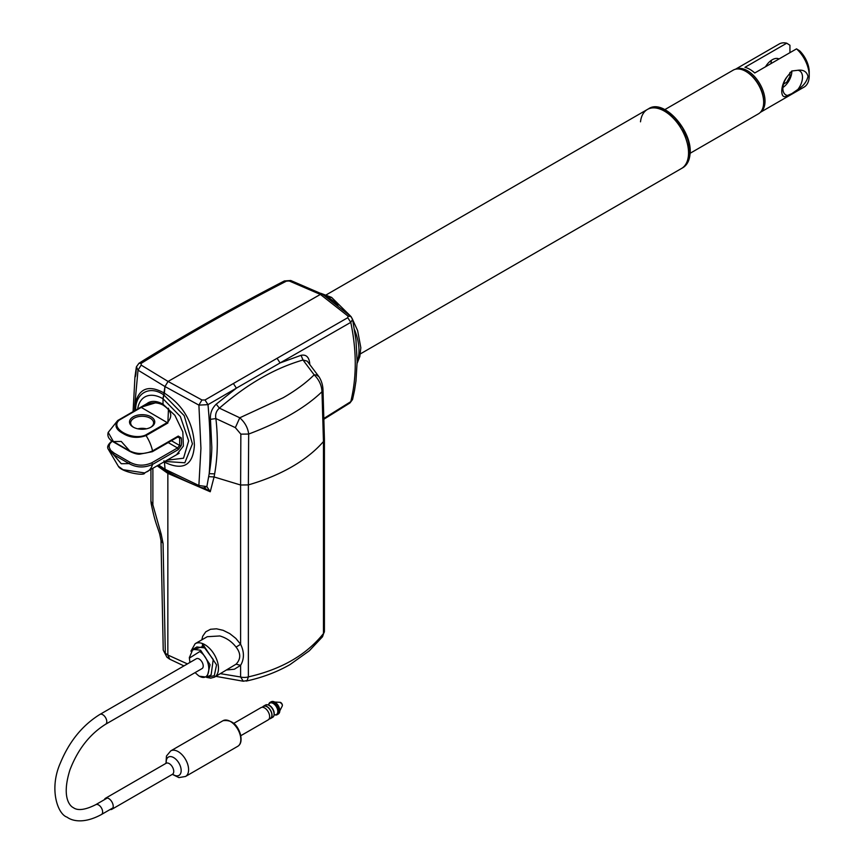 <?xml version="1.0" encoding="UTF-8"?>
<svg xmlns="http://www.w3.org/2000/svg" width="864" height="864" viewBox="0 0 864 864"><rect width="100%" height="100%" fill="white"/><g stroke="black" fill="none" stroke-linecap="round" stroke-linejoin="round"><path stroke-width="1.3" d="M690.055 153.317L758.441 113.832A25.229 14.569 -120 0 0 761.951 110.106A25.229 14.569 -120 0 0 763.657 102.287A25.229 14.569 -120 0 0 745.826 71.388A25.229 14.569 -120 0 0 733.212 70.146L664.826 109.62M763.657 101.812A24.095 13.91 -120 0 0 763.657 101.358A24.095 13.91 -120 0 0 746.626 71.852A24.095 13.91 -120 0 0 746.226 71.626M688.543 152.896A34.096 19.678 -120 0 0 673.661 118.584A34.096 19.678 -120 0 0 647.395 109.458A34.096 19.678 60 0 1 674.989 120.031A34.096 19.678 60 0 1 688.37 156.136A34.096 19.678 60 0 1 681.48 168.502A34.096 19.678 -120 0 0 688.543 152.896M666.047 110.581L682.7 127.85L689.828 151.783M640.505 121.824A34.096 19.678 60 0 1 647.395 109.458L326.29 294.84M144.666 472.943C145.022 476.453 121.478 472.154 118.357 466.301L123.012 469.692L144.666 472.943L178.74 453.503A29.549 17.053 60 0 0 179.161 453.254M178.06 436.871L152.345 451.71L139.493 454.194C136.933 454.28 133.531 453.265 129.308 451.138L113.648 442.087C108.886 439.484 107.071 436.255 108.205 432.389L113.411 441.569L129.082 450.608C136.534 454.378 144.364 454.475 152.55 450.911L178.265 436.072L181.246 437.897A29.549 17.053 60 0 1 181.246 445.619L178.265 449.582L152.55 464.422C144.418 468.04 136.588 467.759 129.082 463.601L121.252 463.72L113.411 454.561L114.221 453.168L110.646 450.338L109.058 446.947L109.685 443.902L112.201 441.169M133.639 427.345A11.48 6.631 180 0 1 130.658 422.896A11.48 6.631 180 0 1 137.743 416.772A11.48 6.631 180 0 1 150.25 418.208A11.48 6.631 180 0 1 153.619 422.896A11.48 6.631 180 0 1 150.638 427.345M137.84 428.814A11.48 6.631 180 0 1 146.437 428.814M151.06 416.815A12.614 7.279 0 0 0 133.218 416.815A12.614 7.279 0 0 0 133.218 427.118L133.218 427.118A12.614 7.279 0 0 0 151.06 427.118A12.614 7.279 0 0 0 151.06 416.815M168.491 408.229L167.875 423.004L146.07 435.596C137.678 438.502 129.989 437.778 123.012 433.436C115.366 429.354 113.994 424.84 118.919 419.915L140.724 407.333L158.036 402.062M181.246 445.619L179.647 445.478L177.498 447.952L151.783 462.791C144.299 466.139 136.998 465.955 129.881 462.208L129.082 463.601L113.411 454.561L108.108 448.934L118.357 466.301M113.411 441.569L121.252 441.45L129.881 451.073M181.246 437.897L179.647 438.059L179.647 445.478L171.396 440.716M140.724 407.333L141.242 407.408C148.586 402.3 155.768 401.479 162.788 404.935C171.536 410.54 173.059 416.383 167.357 422.485L145.552 435.067C131.836 441.04 109.069 427.95 119.437 420.001L118.919 419.915A29.549 17.053 60 0 0 117.72 420.498L149.202 402.332A29.549 17.053 60 0 1 149.623 402.095M178.07 436.871L179.647 438.059L177.822 437M146.956 403.628A29.657 17.129 60 0 1 163.026 404.244L163.026 398.768L164.419 393.163A456.829 263.747 -60 0 1 164.97 386.543L138.013 370.159L136.436 366.779L138.899 363.334L141.199 363.355L141.156 365.105L168.07 381.445L320.371 294.43L289.213 280.973L290.736 280.498L284.375 280.951C236.444 305.651 189.464 332.132 143.456 360.418L139.039 363.236M165.013 461.43L184.82 462.791L192.434 443.858L184.205 415.681L163.944 395.042C151.06 385.69 137.711 391.9 135.842 406.091L135.454 410.26M134.557 410.789L134.838 404.654L135.842 406.091M141.156 365.105L138.013 370.159L134.838 404.654C138.791 388.217 148.64 384.394 164.419 393.163C183.168 405.119 193.169 422.388 194.411 444.971C193.19 465.35 183.19 471.074 164.419 462.164L163.944 460.814L164.074 461.97M161.201 534.222L163.069 543.456L161.006 540.551L159.689 533.952L161.201 534.222L152.95 505.116L151.178 503.658C154.904 521.543 156.179 523.174 159.689 533.952M150.93 469.562L150.93 501.239L152.95 505.116M163.069 543.456L165.326 653.227L167.843 655.042L167.843 473.375L157.302 465.89M163.231 650.052L166.903 657.169L163.231 650.052L160.996 540.313M166.903 657.169L169.484 659.038L167.843 655.042L167.854 473.375L165.089 469.282A456.829 263.747 -60 0 1 164.419 462.164L165.078 469.271L158.738 465.059M136.318 367.319L134.935 377.104L133.088 411.631M143.456 360.418L138.985 363.269L136.436 366.779M137.657 408.996A36.364 20.995 60 0 1 163.026 398.768L164.97 386.543L168.07 381.445L201.938 399.989L198.904 405.119L164.97 386.543L168.07 381.445L320.371 294.43L322.52 294.224L290.736 280.498M141.199 363.355C188.557 333.968 236.963 306.558 286.427 281.135L289.213 280.973M286.427 281.135L284.375 280.951M322.758 294.376L323.233 294.991M338.137 305.122A43.34 25.024 60 0 0 328.352 297.626L331.592 297.389L328.352 297.626A43.34 25.024 -120 0 0 325.685 296.222M797.926 89.402L791.78 93.658L787.45 95.45C779.89 101.207 779.868 84.964 787.45 76.313L791.78 71.01L797.926 70.265C803.336 69.552 806.706 71.593 808.013 76.399C806.717 81.745 803.347 86.076 797.926 89.402A13.867 8.003 -60 0 0 802.494 77.198A13.867 8.003 -60 0 0 799.621 70.848A13.867 8.003 -60 0 0 797.926 70.265M735.523 69.228A24.883 14.364 60 0 1 747.436 70.74A24.883 14.364 60 0 1 763.538 92.189A24.883 14.364 60 0 1 760.385 112.288M760.331 112.352L804.071 87.102A24.883 14.364 -120 0 0 809.222 75.708A24.883 14.364 -120 0 0 796.532 48.859L754.747 72.986A24.883 14.364 -120 0 0 749.844 69.347A24.883 14.364 -120 0 0 744.941 67.327L786.726 43.2A24.883 14.364 -120 0 0 779.188 43.988L735.448 69.239M770.785 63.72A13.867 8.003 120 0 0 771.401 60.286M779.026 58.968A13.867 8.003 120 0 0 772.265 59.746A13.867 8.003 120 0 0 765.504 66.776M791.867 70.967A13.867 8.003 -60 0 1 782.924 87.512M809.222 75.708L809.222 71.993A20.336 11.74 -120 0 0 799.74 50.9L796.532 48.859M787.45 95.45A13.867 8.003 -60 0 1 785.754 94.867A13.867 8.003 -60 0 1 787.45 76.313M786.726 43.2L789.934 45.241L789.934 52.661M789.934 72.457L789.934 76.475L786.726 82.231L783.54 84.067M203.202 666.23A5.681 3.283 -120 0 0 200.826 660.377A5.681 3.283 -120 0 0 196.344 658.746L99.922 714.42A5.681 3.283 -120 0 1 102.978 714.83A5.681 3.283 -120 0 1 106.78 721.894A5.681 3.283 -120 0 1 105.602 724.259L202.036 668.596A5.681 3.283 -120 0 0 203.202 666.23M199.465 676.242L207.122 677.138L210.082 664.772L200.588 650.214L192.856 649.285L189.389 657.655M192.856 649.285L196.873 646.963L204.606 647.892L213.224 659.491L211.14 674.816L207.122 677.138M189.918 662.461L189.389 658.109L199.746 651.575C212.544 659.642 211.399 684.007 198.634 675.767L195.07 672.613M199.876 676.49L198.634 675.767M351.691 318.049L351.043 316.57L322.607 294.268L320.371 294.43L348.03 316.105L351.043 316.57L352.588 319.378L355.957 339.952L357.145 361.422L355.979 380.905L354.51 390.528L352.544 399.503L350.773 401.652C356.746 377.341 356.746 350.914 350.773 322.369L280.076 362.934L277.074 358.301L233.388 383.519L236.39 388.163L207.997 404.654L198.904 405.119L200.934 448.308L198.882 485.492L206.863 486.594L209.196 473.666C210.74 453.287 210.341 430.283 207.997 404.654L204.995 400L201.938 399.989M236.077 647.104C231.854 641.617 226.444 637.902 219.866 635.958L207.274 636.703L195.156 643.691A19.321 11.156 60 0 1 204.811 644.652A19.321 11.156 60 0 1 217.436 661.673A19.321 11.156 60 0 1 214.477 677.149L236.077 664.178C240.937 659.005 240.937 653.314 236.077 647.104L240.613 644.263C244.339 651.899 244.339 658.93 240.613 665.345L236.077 664.178M308.783 362.956L309.582 362.329L309.787 364.154M301.061 355.309L302.994 359.996C288.468 364.252 274.331 370.364 260.593 378.356C247.061 386.143 233.334 396.079 219.402 408.143L216.227 404.168L236.39 388.163L280.076 362.934L301.061 355.309C305.802 354.359 308.642 356.692 309.582 362.329M307.249 361.174L302.994 359.996L314.161 374.836C306.256 382.73 295.92 390.377 283.165 397.764L239.771 417.787L235.354 427.637L215.892 418.565C218.128 438.037 217.706 456.473 214.639 473.872L214.078 476.95L240.613 485.006L240.613 644.263L235.807 638.377L229.77 633.614L223.139 630.32L216.518 628.808L210.535 629.273L205.772 631.8L202.716 636.217L201.798 639.857M167.206 460.166L183.535 458.212L188.654 440.845L180.36 416.524L163.026 398.768L163.026 404.244L174.884 415.336L182.833 431.914L183.373 446.083L176.504 454.799M204.66 488.117L210.244 491.756L214.078 476.95L208.764 476.647M167.389 471.722L167.854 473.375L210.244 491.756L206.863 486.594L203.602 487.901M200.038 487.296C187.531 481.972 176.18 476.518 166.018 470.945L165.078 469.271L198.882 485.492L200.038 487.296L204.919 488.203M352.588 319.378L350.773 322.369L347.76 317.704L348.03 316.105M233.388 383.519L204.995 400M226.951 669.946L234.392 669.211L240.613 665.345L240.613 676.998A9.094 5.249 0 0 0 248.368 676.89C281.47 669.319 306.504 654.869 323.46 633.539A9.094 5.249 0 0 0 324.421 631.184L322.52 636.746L323.46 633.539L323.46 441.547L324.421 439.193L322.974 389.189L321.991 391.727L323.46 441.547A168.188 97.103 180 0 1 248.368 484.898L248.67 434.052C247.925 427.885 244.966 422.464 239.771 417.787L219.402 408.143C216.248 410.929 215.071 414.407 215.892 418.565L210.46 419.342L211.82 447.25C211.756 455.134 210.492 466.387 209.196 473.666L214.639 473.872M210.46 419.342C209.984 413.435 211.907 408.38 216.227 404.168M322.974 389.189C322.639 384.469 321.289 380.29 318.913 376.661L316.429 374.998L314.161 374.836C319.054 379.674 321.667 385.301 321.991 391.727C305.219 407.84 280.778 421.945 248.67 434.052L240.851 434.138L235.354 427.637M240.851 434.138L240.613 485.006L248.368 484.898L248.368 676.89L247.147 680.53L243.27 681.232L215.849 676.361M202.532 643.55L202.306 646.736M243.27 681.232L240.613 676.998L220.514 673.672M187.445 663.898L167.854 655.02L169.808 659.221L183.946 665.906M352.544 399.503L349.963 402.959L350.773 401.652L323.978 418.37M104.447 799.654A6.361 3.672 60 0 1 105.538 798.239A6.361 3.672 60 0 1 112.882 804.168A6.361 3.672 60 0 1 111.899 809.266A6.361 3.672 60 0 1 110.128 809.503M269.568 718.826A7.106 4.104 -120 0 0 270.572 718.513A7.106 4.104 -120 0 0 271.663 712.822A7.106 4.104 -120 0 0 263.466 706.212A7.106 4.104 -120 0 0 262.688 706.914M268.942 719.194L270.454 718.308A6.88 3.974 -120 0 0 271.512 712.811A6.88 3.974 -120 0 0 263.585 706.406L262.062 707.281M240.786 735.707L268.164 719.896A7.106 4.104 -120 0 0 269.255 714.215A7.106 4.104 -120 0 0 261.058 707.594L233.69 723.406M647.395 109.458L648.68 108.713A34.096 19.678 60 0 1 676.274 119.297A34.096 19.678 60 0 1 689.656 155.39A34.096 19.678 60 0 1 682.765 167.756L360.374 353.884M151.783 462.791L152.55 464.422A29.549 17.053 60 0 1 147.269 471.679M145.552 435.067L146.07 435.596A29.549 17.053 60 0 1 152.55 450.911L151.783 451.656M143.608 428.382L144.817 429.084M168.188 442.573L177.498 447.952L178.265 449.582M129.881 462.208L114.221 453.168M167.875 423.004L141.242 407.408L119.437 420.001M178.265 436.072L177.498 436.817L178.265 436.072M152.885 468.439L152.885 504.49M99.922 714.42C82.458 725.242 69.26 741.474 60.329 763.106C48.924 788.81 57.532 814.158 67.09 817.171C71.777 820.768 83.538 824.278 101.434 814.514A5.681 3.283 -120 0 0 102.352 810.097A5.681 3.283 -120 0 0 98.809 805.086A5.681 3.283 -120 0 0 95.753 804.676L107.309 798.001M191.452 650.452L204.012 646.045L216.551 664.87L214.294 675.734L207.176 677.106M354.564 329.81A43.34 25.024 60 0 1 357.145 361.746M347.76 317.704L277.074 358.301M166.288 763.15A10.573 6.102 60 0 1 171.742 756.778A10.573 6.102 60 0 1 180.598 766.93A10.573 6.102 60 0 1 179.604 774.932A10.573 6.102 60 0 1 172.67 774.198M222.988 720.716L170.759 750.87A14.774 8.532 60 0 1 187.801 764.64A14.774 8.532 60 0 1 185.533 776.466L237.762 746.302A14.774 8.532 -120 0 0 240.03 734.486A14.774 8.532 -120 0 0 222.988 720.716C231.368 719.593 237.168 724.043 240.376 734.087C241.844 740.308 240.97 744.379 237.762 746.302M172.994 773.852L172.422 774.317A6.361 3.672 -120 0 0 173.405 769.23A6.361 3.672 -120 0 0 166.061 763.301L105.538 798.239M278.845 713.534A7.009 4.05 -120 0 0 279.461 712.606A7.009 4.05 -120 0 0 279.428 708.296A7.009 4.05 -120 0 0 273.024 701.46A7.009 4.05 -120 0 0 271.912 701.525M282.269 705.985A2.3 1.328 -120 0 0 282.258 704.581A2.3 1.328 -120 0 0 280.163 702.335L282.29 704.484L282.269 705.985L278.154 714.128A7.106 4.104 -120 0 0 279.245 708.448A7.106 4.104 -120 0 0 271.058 701.827L270.086 702.389A7.106 4.104 -120 0 0 268.65 704.959A6.566 3.791 60 0 1 272.797 703.253A6.566 3.791 60 0 1 277.452 709.236A6.566 3.791 60 0 1 274.244 714.647A7.106 4.104 -120 0 0 277.193 714.69A7.106 4.104 -120 0 0 278.284 708.998A7.106 4.104 -120 0 0 270.086 702.389L268.499 704.905M274.061 714.744A6.566 3.791 -120 0 0 273.888 711.504M273.715 711.634A7.106 4.104 -120 0 0 265.529 705.024C269.06 704.128 271.858 706.255 273.931 711.396C274.504 714.647 274.072 716.623 272.624 717.325A7.106 4.104 -120 0 0 273.715 711.634M273.834 711.331A6.566 3.791 -120 0 0 268.477 705.067M746.626 71.852L745.826 71.388M763.657 101.358L763.657 102.287M648.68 108.713C664.081 98.118 693.673 132.214 689.926 155.034C689.213 161.05 686.837 165.294 682.765 167.756M112.644 440.467C108.324 443.88 106.823 446.72 108.119 448.967M117.72 420.498L108.205 432.389M150.93 501.239L151.178 503.658M165.931 470.912L157.896 465.545M136.339 367.168L136.253 367.697C136.112 373.831 135.68 376.974 134.935 377.104M320.825 293.317L331.592 297.389L350.341 315.878M105.602 724.259C89.672 734.238 77.782 749.466 69.919 769.954C60.869 798.984 71.053 806.609 73.202 807.592C74.434 808.294 79.391 812.959 95.753 804.676M101.434 814.514L113 807.84M189.389 658.109L189.389 657.18M195.156 643.691L190.922 651.154M307.228 361.152L318.913 376.661M352.652 319.68L357.61 330.534L360.828 347.684L359.834 356.54L357.134 363.29M206.626 677.387L210.74 678.154L214.477 677.149M203.623 644.026L203.958 647.503M322.52 636.746L309.312 650.797L290.023 664.578C276.988 672.052 262.386 677.549 246.229 681.08M324.421 439.193L324.421 631.184M349.963 402.959L324.011 419.148M170.759 750.87L166.46 756.043L165.985 763.344M172.422 774.317L111.899 809.266M166.061 763.301L166.752 763.042M172.346 774.36L178.924 777.6L185.533 776.466M280.163 702.335L271.058 701.827M278.154 714.128L276.458 714.982L274.212 714.809M272.624 717.325L270.572 718.513M265.529 705.024L263.466 706.212"/></g></svg>
